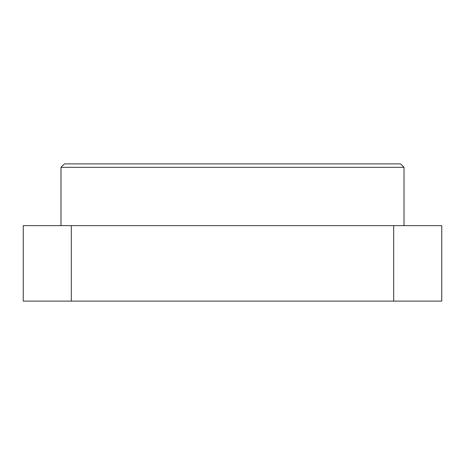 <?xml version="1.0" encoding="UTF-8"?>
<svg xmlns="http://www.w3.org/2000/svg" width="465" height="465" viewBox="0 0 465 465"><rect width="100%" height="100%" fill="white"/><g stroke="black" fill="none" stroke-linecap="round" stroke-linejoin="round"><path stroke-width="0.7" d="M60.985 167.324L404.015 167.324L400.586 163.895L64.414 163.895L60.985 167.324L64.414 163.895L400.586 163.895L404.015 167.324L60.985 167.324L60.985 225.641L60.985 167.324L64.414 163.895L400.586 163.895L404.015 167.324L404.015 225.641L404.015 167.324L60.985 167.324L60.985 225.641M23.25 225.641L441.75 225.641L393.686 225.641L393.686 301.105L71.314 301.105L71.314 225.641L23.25 225.641L23.25 301.105L71.314 301.105L23.25 301.105L23.25 225.641L71.314 225.641L71.314 301.105L441.75 301.105L393.686 301.105L393.686 225.641L71.314 225.641L71.314 301.105L23.25 301.105L23.25 225.641M393.686 301.105L393.686 225.641L441.75 225.641L441.75 301.105L441.75 225.641L441.75 301.105L71.314 301.105M404.015 167.324L404.015 225.641M393.686 225.641L71.314 225.641"/></g></svg>
